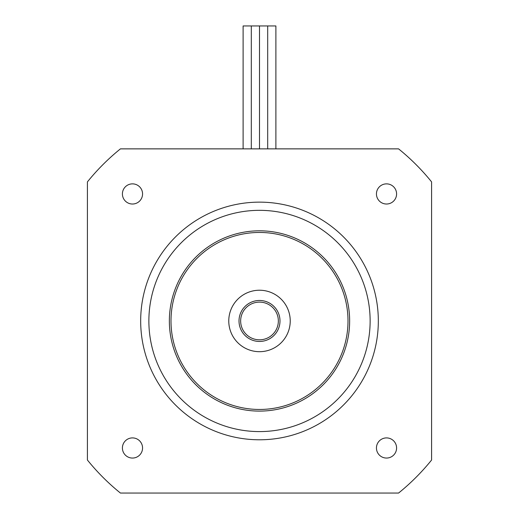 <?xml version="1.0" encoding="UTF-8"?>
<svg xmlns="http://www.w3.org/2000/svg" width="519" height="519" viewBox="0 0 519 519"><rect width="100%" height="100%" fill="white"/><g stroke="black" fill="none" stroke-linecap="round" stroke-linejoin="round"><path stroke-width="0.78" d="M431.587 181.89L431.587 460.029A221.256 221.256 0 0 1 398.573 493.05L120.427 493.05A221.256 221.256 0 0 1 87.413 460.029L87.413 181.89A221.256 221.256 0 0 1 120.427 148.869L398.573 148.869A221.256 221.256 0 0 1 431.587 181.89M370.131 320.963A110.631 110.631 0 0 0 204.188 225.155A110.631 110.631 0 0 0 204.188 416.77A110.631 110.631 0 0 0 370.131 320.963M378.325 320.963A118.825 118.825 0 0 0 200.087 218.058A118.825 118.825 0 0 0 200.087 423.867A118.825 118.825 0 0 0 378.325 320.963M376.444 193.944A10.075 10.075 0 0 1 391.553 185.218A10.075 10.075 0 0 1 391.553 202.669A10.075 10.075 0 0 1 376.444 193.944M122.406 193.944A10.075 10.075 0 0 1 137.522 185.218A10.075 10.075 0 0 1 137.522 202.669A10.075 10.075 0 0 1 122.406 193.944M376.444 447.981A10.075 10.075 0 0 1 391.553 439.256A10.075 10.075 0 0 1 391.553 456.707A10.075 10.075 0 0 1 376.444 447.981M122.406 447.981A10.075 10.075 0 0 1 137.522 439.256A10.075 10.075 0 0 1 137.522 456.707A10.075 10.075 0 0 1 122.406 447.981M348.002 320.963A88.502 88.502 0 0 1 215.249 397.606A88.502 88.502 0 0 1 215.249 244.313A88.502 88.502 0 0 1 348.002 320.963M349.644 320.963A90.144 90.144 0 0 0 214.431 242.892A90.144 90.144 0 0 0 214.431 399.027A90.144 90.144 0 0 0 349.644 320.963M290.231 320.963A30.731 30.731 0 0 1 244.138 347.574A30.731 30.731 0 0 1 244.138 294.344A30.731 30.731 0 0 1 290.231 320.963M278.346 320.963A18.846 18.846 0 0 1 250.074 337.285A18.846 18.846 0 0 1 250.074 304.64A18.846 18.846 0 0 1 278.346 320.963M279.988 320.963A20.488 20.488 0 0 0 249.256 303.219A20.488 20.488 0 0 0 249.256 338.706A20.488 20.488 0 0 0 279.988 320.963M243.113 148.869L243.113 25.95L259.5 25.95L259.5 148.869L259.5 25.95L267.694 25.95L267.694 148.869L267.694 25.95L275.887 25.95L275.887 148.869M251.306 25.95L251.306 148.869L251.306 25.95"/></g></svg>
